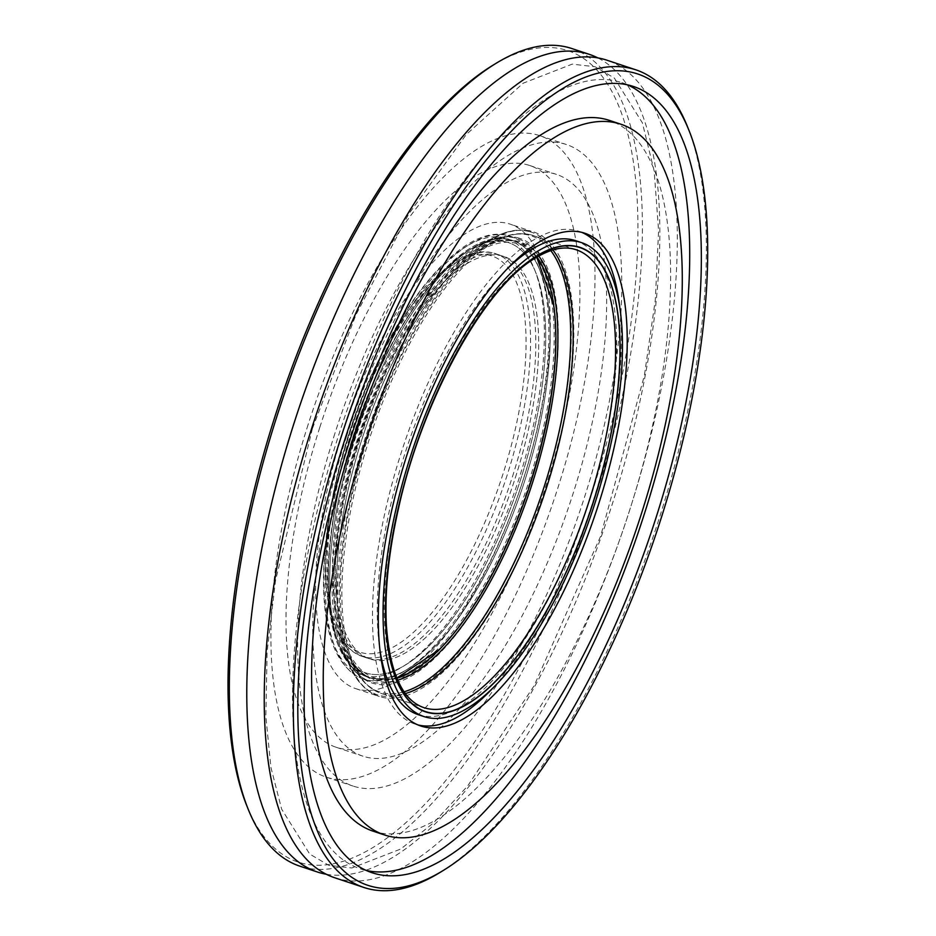 <?xml version="1.0" encoding="UTF-8"?>
<svg xmlns="http://www.w3.org/2000/svg" width="936" height="936" viewBox="0 0 936 936"><rect width="100%" height="100%" fill="white"/><g stroke="black" fill="none" stroke-linecap="round" stroke-linejoin="round"><path stroke-width="0.7" stroke-dasharray="4.68 3.51" d="M439.815 872.574A430.841 163.823 108.4 0 0 658.956 519.152A430.841 163.823 108.4 0 0 687.703 127.214M334.807 877.792A430.841 163.823 108.4 0 0 626.219 520.662A430.841 163.823 108.4 0 0 606.727 60.138M571.826 48.532A430.841 163.823 -71.6 0 1 594.968 497.87A430.841 163.823 -71.6 0 1 299.906 866.186M246.554 805.124A427.53 162.56 108.4 0 0 590.838 496.595A427.53 162.56 108.4 0 0 492.523 65.485M326.29 874.247A430.841 163.823 108.4 0 0 608.763 514.858A430.841 163.823 108.4 0 0 597.788 57.88M308.12 424.605A338.048 128.536 108.4 0 0 326.278 777.161A338.048 128.536 108.4 0 0 554.919 496.957A338.048 128.536 108.4 0 0 539.627 135.615A338.048 128.536 108.4 0 0 308.12 424.605M627.576 84.872A414.274 157.517 108.4 0 0 621.855 82.637A414.274 157.517 108.4 0 0 338.142 436.784A414.274 157.517 108.4 0 0 360.395 868.842A414.274 157.517 108.4 0 0 366.315 870.48M372.949 831.11A374.505 142.401 108.4 0 0 626.242 520.673A374.505 142.401 108.4 0 0 609.301 120.37M581.759 232.362A259.67 98.736 108.4 0 0 578.881 231.274A259.67 98.736 108.4 0 0 401.053 453.258A259.67 98.736 108.4 0 0 414.999 724.066A259.67 98.736 108.4 0 0 417.947 724.92M493.284 687.644A259.67 98.736 108.4 0 0 619.761 307.324M506.423 269.638A249.725 94.957 108.4 0 0 404.726 454.194A249.725 94.957 108.4 0 0 379.946 649.958M418.135 714.636A249.725 94.957 108.4 0 0 587.048 507.64A249.725 94.957 108.4 0 0 575.745 240.704M342.564 433.38A244.752 93.062 108.4 0 0 355.715 688.639A244.752 93.062 108.4 0 0 521.258 485.761A244.752 93.062 108.4 0 0 510.19 224.149A244.752 93.062 108.4 0 0 342.564 433.38M319.738 427.565A306.563 116.567 108.4 0 0 336.211 747.291A306.563 116.567 108.4 0 0 543.559 493.178A306.563 116.567 108.4 0 0 529.694 165.496A306.563 116.567 108.4 0 0 319.738 427.565M346.507 436.469A306.563 116.567 108.4 0 0 362.969 756.194A306.563 116.567 108.4 0 0 570.316 502.07A306.563 116.567 108.4 0 0 556.452 174.388A306.563 116.567 108.4 0 0 346.507 436.469M334.877 433.508A338.048 128.536 108.4 0 0 353.036 786.064A338.048 128.536 108.4 0 0 581.677 505.849A338.048 128.536 108.4 0 0 566.385 144.518A338.048 128.536 108.4 0 0 334.877 433.508M512.448 476.728A212.109 80.648 108.4 0 0 501.052 255.505A212.109 80.648 108.4 0 0 357.587 431.332A212.109 80.648 108.4 0 0 367.181 658.055A212.109 80.648 108.4 0 0 512.448 476.728M515.35 477.688A212.109 80.648 108.4 0 0 503.954 256.476A212.109 80.648 108.4 0 0 360.5 432.292A212.109 80.648 108.4 0 0 370.094 659.014A212.109 80.648 108.4 0 0 515.35 477.688A212.109 80.648 108.4 0 0 503.954 256.476A212.109 80.648 108.4 0 0 360.5 432.292A212.109 80.648 108.4 0 0 370.094 659.014A212.109 80.648 108.4 0 0 515.35 477.688M536.504 257.353A228.548 86.896 108.4 0 0 363.87 433.415A228.548 86.896 108.4 0 0 396.677 677.804M546.87 487.235A244.752 93.062 -71.6 0 1 379.244 696.466A244.752 93.062 -71.6 0 1 367.134 438.025A244.752 93.062 -71.6 0 1 531.285 231.262A244.752 93.062 -71.6 0 1 533.719 231.976A244.752 93.062 -71.6 0 1 546.87 487.235M528.945 231.484A243.793 92.699 108.4 0 0 488.99 240.271A243.793 92.699 108.4 0 0 366.479 434.281A243.793 92.699 108.4 0 0 348.403 663.027A243.793 92.699 108.4 0 0 544.471 486.463A243.793 92.699 108.4 0 0 528.945 231.484M517.585 237.732A234.281 89.084 -71.6 0 1 532.502 482.754A234.281 89.084 -71.6 0 1 344.085 652.427A234.281 89.084 -71.6 0 1 361.46 432.619A234.281 89.084 -71.6 0 1 479.197 246.18A234.281 89.084 -71.6 0 1 517.585 237.732M404.106 691.786A240.318 91.377 -71.6 0 1 350.965 660.535A240.318 91.377 -71.6 0 1 368.784 435.053A240.318 91.377 -71.6 0 1 489.551 243.805A240.318 91.377 -71.6 0 1 528.934 235.147A240.318 91.377 -71.6 0 1 550.824 250.602M552.884 249.959A241.277 91.74 108.4 0 0 533.672 235.626A241.277 91.74 108.4 0 0 531.262 234.913A241.277 91.74 108.4 0 0 369.451 438.75A241.277 91.74 108.4 0 0 381.397 693.506A241.277 91.74 108.4 0 0 405.358 693.541M538.738 256.054A230.958 87.82 108.4 0 0 517.76 241.289A230.958 87.82 108.4 0 0 479.922 249.608A230.958 87.82 108.4 0 0 363.847 433.415A230.958 87.82 108.4 0 0 346.73 650.11A230.958 87.82 108.4 0 0 397.695 680.179M396.876 678.284A229.999 87.457 -71.6 0 1 372.551 678.694C361.846 675.23 353.235 665.695 346.73 650.11L350.965 660.535C357.985 677.875 368.129 688.861 381.397 693.506L423.774 707.604A241.277 91.74 -71.6 0 1 411.828 452.837A241.277 91.74 -71.6 0 1 573.639 249.011M530.104 481.981A233.321 88.721 108.4 0 0 517.573 238.645A233.321 88.721 108.4 0 0 515.245 237.966A233.321 88.721 108.4 0 0 358.757 435.076A233.321 88.721 108.4 0 0 370.317 681.443A233.321 88.721 108.4 0 0 530.104 481.981M508.33 235.673A233.321 88.721 -71.6 0 1 510.646 236.352A233.321 88.721 -71.6 0 1 523.189 479.688A233.321 88.721 -71.6 0 1 363.402 679.138A233.321 88.721 -71.6 0 1 351.842 432.771A233.321 88.721 -71.6 0 1 508.33 235.673M504.41 237.861A229.999 87.457 108.4 0 0 325.412 547.513A229.999 87.457 108.4 0 0 472.528 584.977A229.999 87.457 108.4 0 0 504.41 237.861M506.306 241.979A226.688 86.194 -71.6 0 1 474.88 584.087A226.688 86.194 -71.6 0 1 329.893 547.174A226.688 86.194 -71.6 0 1 506.306 241.979A226.688 86.194 108.4 0 0 329.893 547.174A226.688 86.194 108.4 0 0 474.88 584.087A226.688 86.194 108.4 0 0 506.306 241.979M524.874 480.344A229.999 87.457 108.4 0 0 512.519 240.458A229.999 87.457 108.4 0 0 510.225 239.791A229.999 87.457 108.4 0 0 355.961 434.093A229.999 87.457 108.4 0 0 367.357 676.962A229.999 87.457 108.4 0 0 524.874 480.344A229.999 87.457 -71.6 0 1 367.357 676.962A229.999 87.457 -71.6 0 1 355.961 434.093A229.999 87.457 -71.6 0 1 510.225 239.791A229.999 87.457 -71.6 0 1 512.519 240.458A229.999 87.457 -71.6 0 1 524.874 480.344M576.049 249.713L531.075 234.866C518.31 231.789 504.469 234.772 489.551 243.805L479.922 249.608C493.506 241.582 505.405 238.902 515.619 241.582L510.026 239.733C462.466 225.517 390.616 318.661 353.785 434.164C340.47 475.359 332.245 514.706 329.121 552.205C326.465 585.655 328.372 613.443 334.831 635.602C338.844 649.186 344.565 659.74 352.006 667.263L367.357 676.962L372.551 678.694A229.999 87.457 -71.6 0 1 361.167 435.825A229.999 87.457 -71.6 0 1 515.432 241.523A229.999 87.457 -71.6 0 1 517.713 242.19A229.999 87.457 -71.6 0 1 536.96 257.084M545.887 274.026A229.999 87.457 -71.6 0 1 530.08 482.075A229.999 87.457 -71.6 0 1 414.18 670.071M528.863 481.666A229.999 87.457 108.4 0 0 516.508 241.792A229.999 87.457 108.4 0 0 360.933 432.444A229.999 87.457 108.4 0 0 371.335 678.296A229.999 87.457 108.4 0 0 528.863 481.666M507.207 474.985A212.109 80.648 -71.6 0 1 361.951 656.312A212.109 80.648 -71.6 0 1 351.445 432.338A212.109 80.648 -71.6 0 1 493.705 253.153A212.109 80.648 -71.6 0 1 495.811 253.773A212.109 80.648 -71.6 0 1 507.207 474.985M489.774 255.341A208.798 79.384 108.4 0 0 327.296 536.433A208.798 79.384 108.4 0 0 460.84 570.445A208.798 79.384 108.4 0 0 489.774 255.341M312.402 428.594L275.512 580.577L267.099 651.842L265.847 716.426L270.925 767.45L281.642 809.149L309.711 854.065L328.864 865.344L351.819 868L400.807 848.999L433.707 822.721L467.672 785.959L534.105 685.76L600.584 536.328L644.366 375.535L655.305 300.011L658.593 230.888L654.17 170.984L642.377 122.838L614.32 78.039L595.179 66.772L572.2 64.139L523.154 83.21L466.222 134.573L408.669 214.122L355.891 314.964L312.402 428.594M360.395 868.842L372.025 872.715M621.855 82.637L633.485 86.498M414.999 724.066L420.814 726.008M578.881 231.274L584.707 233.204M355.715 688.639L379.244 696.466C365.8 691.751 355.516 680.612 348.403 663.027L344.085 652.427C350.696 668.245 359.436 677.921 370.317 681.443L363.402 679.138C337.545 668.678 324.242 636.889 323.482 583.807C323.47 530.735 334.807 472.902 357.482 410.319C396.56 303.007 463.086 222.569 508.131 235.615L515.443 238.025C505.066 235.31 492.979 238.025 479.197 246.18L488.99 240.271C504.118 231.11 518.158 228.091 531.086 231.204L510.19 224.149M336.211 747.291L362.969 756.194M529.694 165.496L556.452 174.388M326.278 777.161L353.036 786.064M539.627 135.615L566.385 144.518M367.181 658.055L361.951 656.312C338.305 646.694 326.161 617.748 325.494 569.474C325.377 526.757 333.707 479.817 350.497 428.676C384.825 323.751 449.912 240.224 493.506 253.094L501.052 255.505M396.794 678.073L389.551 679.7L371.335 678.296L367.357 676.962C341.851 666.631 328.723 635.298 327.974 582.964C327.963 530.642 339.136 473.639 361.495 411.957C400.023 306.166 465.578 226.875 510.026 239.733L516.508 241.792L531.929 251.573L536.761 257.201"/><path stroke-width="1.4" d="M660.64 519.808A427.53 162.56 -71.6 0 1 443.184 870.515A427.53 162.56 -71.6 0 1 348.508 428.314A427.53 162.56 -71.6 0 1 689.165 130.876A427.53 162.56 -71.6 0 1 660.64 519.808M689.165 130.876L687.703 127.214A430.841 163.823 108.4 0 0 635.813 69.814A430.841 163.823 108.4 0 0 340.751 438.13A430.841 163.823 108.4 0 0 363.893 887.468A430.841 163.823 108.4 0 0 439.815 872.574L443.184 870.515M635.813 69.814L606.727 60.138A430.841 163.823 108.4 0 0 311.665 428.454A430.841 163.823 108.4 0 0 334.807 877.792L363.893 887.468M349.771 440.657A414.274 157.517 108.4 0 0 372.025 872.715A414.274 157.517 108.4 0 0 652.228 529.32A414.274 157.517 108.4 0 0 633.485 86.498A414.274 157.517 108.4 0 0 349.771 440.657M317.351 871.989L299.906 866.186A430.841 163.823 -71.6 0 1 248.017 808.786A430.841 163.823 -71.6 0 1 276.752 416.848A430.841 163.823 -71.6 0 1 495.893 63.426A430.841 163.823 -71.6 0 1 571.826 48.532L589.27 54.335A430.841 163.823 108.4 0 0 294.208 422.651A430.841 163.823 108.4 0 0 317.351 871.989A430.841 163.823 108.4 0 0 326.29 874.247M495.893 63.426L492.523 65.485A427.53 162.56 108.4 0 0 278.694 405.089A427.53 162.56 108.4 0 0 246.554 805.124L248.017 808.786M597.788 57.88A430.841 163.823 108.4 0 0 589.27 54.335M366.315 870.48A414.274 157.517 108.4 0 0 640.598 525.447A414.274 157.517 108.4 0 0 627.576 84.872M620.942 124.242L609.301 120.37A374.505 142.401 108.4 0 0 352.825 440.517A374.505 142.401 108.4 0 0 372.949 831.11L384.579 834.97A374.505 142.401 108.4 0 0 637.884 524.546A374.505 142.401 108.4 0 0 620.942 124.242A374.505 142.401 108.4 0 0 364.467 444.389A374.505 142.401 108.4 0 0 384.579 834.97M406.867 455.188A259.67 98.736 108.4 0 0 420.814 726.008A259.67 98.736 108.4 0 0 596.443 510.763A259.67 98.736 108.4 0 0 584.707 233.204A259.67 98.736 108.4 0 0 406.867 455.188M417.947 724.92A259.67 98.736 108.4 0 0 493.284 687.644M619.761 307.324A259.67 98.736 108.4 0 0 581.759 232.362M379.946 649.958A249.725 94.957 108.4 0 0 418.135 714.636L423.95 716.567A249.725 94.957 108.4 0 0 592.862 509.57A249.725 94.957 108.4 0 0 581.56 242.646A249.725 94.957 108.4 0 0 410.541 456.125A249.725 94.957 108.4 0 0 423.95 716.567M581.56 242.646L575.745 240.704A249.725 94.957 108.4 0 0 506.423 269.638M412.378 456.592A244.752 93.062 108.4 0 0 425.529 711.851A244.752 93.062 108.4 0 0 591.072 508.973A244.752 93.062 108.4 0 0 579.992 247.361A244.752 93.062 108.4 0 0 412.378 456.592M593.143 502.62A244.752 93.062 108.4 0 0 579.992 247.361A244.752 93.062 108.4 0 0 414.449 450.239A244.752 93.062 108.4 0 0 425.529 711.851A244.752 93.062 108.4 0 0 593.143 502.62M396.677 677.804A228.548 86.896 108.4 0 0 439.276 649.619A228.548 86.896 108.4 0 0 530.735 482.332A228.548 86.896 108.4 0 0 553.738 305.44A228.548 86.896 108.4 0 0 536.504 257.353M550.824 250.602A240.318 91.377 -71.6 0 1 544.237 486.486A240.318 91.377 -71.6 0 1 404.106 691.786M405.358 693.541A241.277 91.74 108.4 0 0 546.636 487.258A241.277 91.74 108.4 0 0 552.884 249.959M397.695 680.179A230.958 87.82 108.4 0 0 532.467 482.847A230.958 87.82 108.4 0 0 538.738 256.054M573.639 249.011A241.277 91.74 -71.6 0 1 576.049 249.713A241.277 91.74 -71.6 0 1 589.013 501.345A241.277 91.74 -71.6 0 1 423.774 707.604C402.41 700.187 389.961 673.019 386.428 626.102C384.544 591.669 388.569 552.415 398.502 508.365C422.136 400.432 483.69 288.382 534.877 258.348C549.701 249.245 562.688 246.156 573.838 249.07L576.049 249.713M536.96 257.084A229.999 87.457 -71.6 0 1 545.887 274.026M414.18 670.071A229.999 87.457 -71.6 0 1 396.876 678.284M577.489 246.87A244.518 92.98 108.4 0 0 387.2 576.061A244.518 92.98 108.4 0 0 543.594 615.888A244.518 92.98 108.4 0 0 577.489 246.87M536.761 257.201L553.738 305.44M396.794 678.073L439.276 649.619"/></g></svg>
